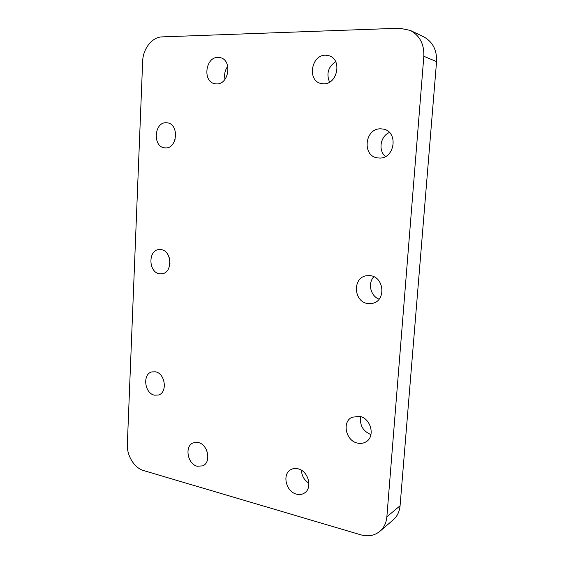 <?xml version="1.0" encoding="UTF-8"?>
<svg xmlns="http://www.w3.org/2000/svg" width="564" height="564" viewBox="0 0 564 564"><rect width="100%" height="100%" fill="white"/><g stroke="black" fill="none" stroke-linecap="round" stroke-linejoin="round"><path stroke-width="0.85" d="M370.076 275.648C384.091 276.628 386.375 300.513 372.741 303.298L367.982 303.566C353.635 302.212 352.169 277.763 366.346 275.761L370.076 275.648M160.803 249.57C172.105 250.317 172.993 273.11 161.776 273.801L159.739 273.78C148.36 272.764 147.824 249.887 159.21 249.535L160.803 249.57M381.074 128.853L382.928 129.043C398.945 131.208 394.878 159.598 378.888 157.998L378.169 157.941C361.665 156.898 364.478 127.732 381.074 128.853M359.536 416.331C370.992 418.206 375.61 436.762 365.874 441.901C363.343 443.382 360.565 443.783 357.534 443.1C345.817 440.907 341.735 421.95 351.95 417.261L359.536 416.331M155.452 371.817C165.315 373.347 167.797 392.685 158.435 395.026L154.43 395.16C144.483 393.383 142.311 373.974 151.843 371.902L155.452 371.817M166.352 122.755L167.12 122.818C179.451 123.742 177.491 149.15 165.252 147.874L164.956 147.853C152.534 147.401 153.894 121.838 166.352 122.755M325.477 55.209L329.023 55.737C342.44 59.34 337.427 84.621 323.581 83.81L320.881 83.465C307.084 80.645 311.18 54.828 325.477 55.209M298.109 468.818C308.445 470.968 312.879 488.375 304.278 493.133C301.93 494.572 299.315 494.903 296.438 494.134C285.927 491.702 281.908 474.063 290.834 469.636C293.033 468.423 295.458 468.155 298.109 468.818M198.408 442.564C208.06 444.517 211.458 462.438 202.807 465.857L197.203 466.245C187.438 464.045 184.372 446.018 193.219 442.874L198.408 442.564M217.958 57.38L220.298 57.648C232.509 60.094 228.977 84.656 216.611 83.902L214.835 83.719C202.448 81.822 205.31 57.006 217.958 57.38M436.564 61.603L423.832 56.287C424.276 44.147 419.729 35.511 410.19 30.378L423.345 36.618C432.602 41.595 437.008 49.928 436.564 61.603L400.073 505.795C399.509 511.654 397.239 516.342 393.256 519.853L379.889 531.316C383.971 527.714 386.298 522.884 386.869 516.814L400.073 505.795M225.022 79.284C224.007 74.519 224.93 70.19 227.778 66.298M207.03 451.327L206.297 449.593M308.931 483.249C304.243 480.225 301.754 475.896 301.465 470.263M329.566 82.132C326.14 73.736 328.163 66.904 335.643 61.624M174.96 140.055L175.615 132.639M370.971 434.583C362.913 431.206 359.522 425.235 360.798 416.669M385.445 156.51C377.993 150.489 380.319 136.192 389.435 132.498M169.975 263.67L169.355 257.797M379.093 299.16C370.52 296.086 367.531 283.184 373.876 276.748M423.832 56.287L386.869 516.814M410.19 30.378L399.545 28.214L162.143 36.886C152.09 37.02 142.946 48.751 142.65 61.405L127.337 444.34C126.703 455.606 134.352 468.035 143.658 470.58L360.798 534.827C368.123 536.85 374.489 535.673 379.889 531.316"/></g></svg>
